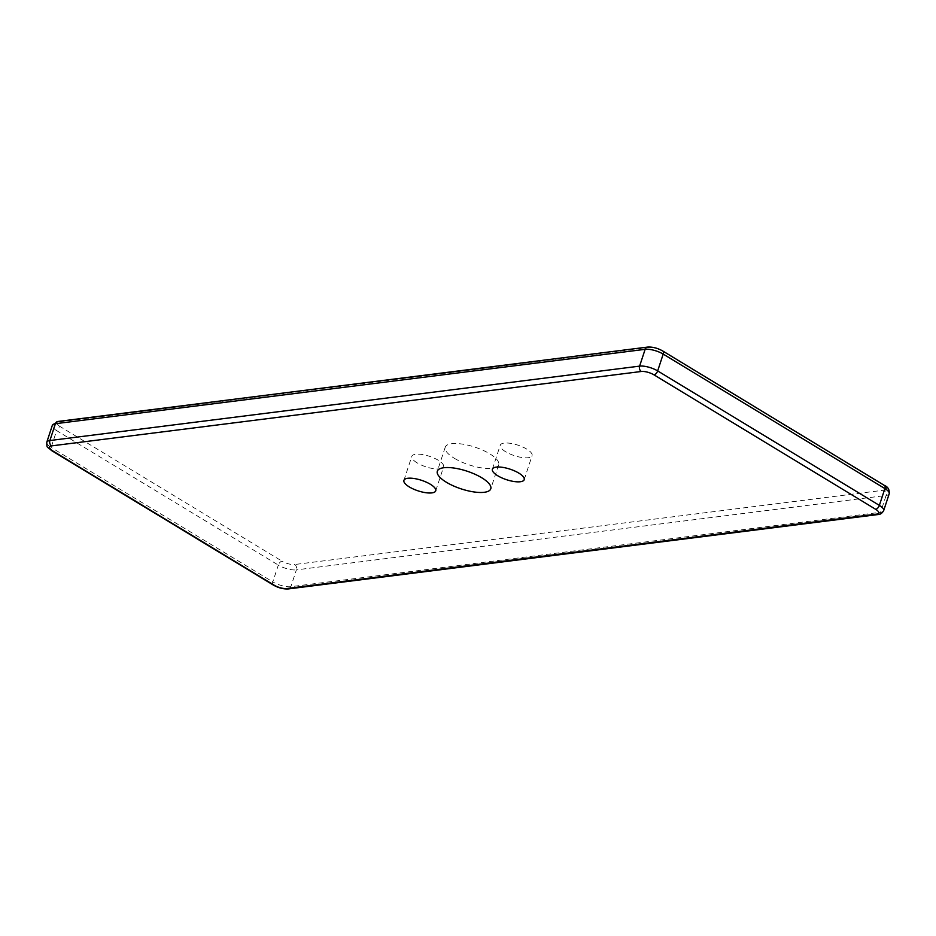 <?xml version="1.0" encoding="UTF-8"?>
<svg xmlns="http://www.w3.org/2000/svg" width="936" height="936" viewBox="0 0 936 936"><rect width="100%" height="100%" fill="white"/><g stroke="black" fill="none" stroke-linecap="round" stroke-linejoin="round"><path stroke-width="0.7" stroke-dasharray="4.68 3.51" d="M454.252 458.23A28.139 9.325 -161.8 0 0 481.724 467.906A28.139 9.325 -161.8 0 0 498.677 464.782A28.139 9.325 -161.8 0 0 489.645 453.761A28.139 9.325 -161.8 0 0 462.173 444.073A28.139 9.325 -161.8 0 0 445.22 447.209A28.139 9.325 -161.8 0 0 454.252 458.23M417.187 462.899A16.743 5.546 18.2 0 1 411.805 456.347A16.743 5.546 18.2 0 1 421.902 454.475A16.743 5.546 18.2 0 1 438.247 460.243A16.743 5.546 18.2 0 1 443.629 466.807A16.743 5.546 18.2 0 1 433.532 468.667A16.743 5.546 18.2 0 1 417.187 462.899M505.651 451.737A16.743 5.546 18.2 0 1 500.269 445.185A16.743 5.546 18.2 0 1 510.366 443.325A16.743 5.546 18.2 0 1 526.711 449.081A16.743 5.546 18.2 0 1 532.081 455.645A16.743 5.546 18.2 0 1 521.995 457.505A16.743 5.546 18.2 0 1 505.651 451.737M883.678 510.623A13.396 4.446 18.2 0 1 880.589 512.284L886.111 495.472L296.396 569.872L290.862 586.673A4.025 3.112 -97.2 0 1 288.475 588.908M878.202 514.519A4.025 3.112 -97.2 0 0 880.589 512.284L290.862 586.673A13.396 4.446 -161.8 0 1 272.797 581.899L278.331 565.087A13.396 4.446 -161.8 0 0 296.396 569.872A4.025 3.112 -97.2 0 0 294.688 564.513A9.383 3.112 -161.8 0 1 282.04 561.167A4.025 2.176 121.2 0 0 278.331 565.087L56.628 430.618A4.025 2.176 121.2 0 1 60.337 426.699L282.04 561.167M46.8 442.19A13.396 4.446 -161.8 0 0 51.106 447.431L56.628 430.618A13.396 4.446 -161.8 0 1 52.322 425.377M51.55 450.555A4.025 2.176 121.2 0 1 51.106 447.431L272.797 581.899A4.025 2.176 121.2 0 0 273.242 585.012M889.2 493.81A13.396 4.446 18.2 0 1 886.111 495.472A4.025 3.112 -97.2 0 0 884.403 490.125L294.688 564.513M60.337 426.699A9.383 3.112 -161.8 0 1 59.494 421.867A4.025 3.112 82.8 0 0 57.798 421.481M662.758 350.988A4.025 2.176 -58.8 0 0 661.857 350.825A9.383 3.112 -161.8 0 0 649.21 347.478A4.025 3.112 82.8 0 0 647.525 347.092M884.45 485.445A4.025 2.176 -58.8 0 0 883.561 485.281L661.857 350.825M883.561 485.281A9.383 3.112 18.2 0 1 884.403 490.125M59.494 421.867L649.21 347.478M498.677 464.782L490.78 488.791M403.919 480.355L411.805 456.347M445.22 447.209L437.323 471.217M435.731 490.815L443.629 466.807M492.371 469.193L500.269 445.185M524.195 479.653L532.081 455.645"/><path stroke-width="1.4" d="M446.355 482.239A28.139 9.325 -161.8 0 0 473.827 491.926A28.139 9.325 -161.8 0 0 490.78 488.791A28.139 9.325 -161.8 0 0 481.747 477.769A28.139 9.325 -161.8 0 0 454.276 468.094A28.139 9.325 -161.8 0 0 437.323 471.217A28.139 9.325 -161.8 0 0 446.355 482.239M409.289 486.919A16.743 5.546 18.2 0 1 403.919 480.355A16.743 5.546 18.2 0 1 414.005 478.495A16.743 5.546 18.2 0 1 430.349 484.263A16.743 5.546 18.2 0 1 435.731 490.815A16.743 5.546 18.2 0 1 425.634 492.675A16.743 5.546 18.2 0 1 409.289 486.919M497.753 475.757A16.743 5.546 18.2 0 1 492.371 469.193A16.743 5.546 18.2 0 1 502.468 467.333A16.743 5.546 18.2 0 1 518.813 473.101A16.743 5.546 18.2 0 1 524.195 479.653A16.743 5.546 18.2 0 1 514.098 481.525A16.743 5.546 18.2 0 1 497.753 475.757M645.138 349.327L639.604 366.128A4.025 3.112 82.8 0 0 641.312 371.487A9.383 3.112 -161.8 0 1 653.96 374.833A4.025 2.176 -58.8 0 0 657.669 370.913A13.396 4.446 -161.8 0 0 639.604 366.128L49.889 440.528L55.411 423.715L645.138 349.327A13.396 4.446 -161.8 0 1 663.203 354.1L657.669 370.913L879.372 505.381L884.894 488.569L663.203 354.1A4.025 2.176 -58.8 0 0 662.758 350.988C657.587 348.075 652.509 346.776 647.525 347.092A4.025 3.112 82.8 0 0 645.138 349.327M662.758 350.988L884.45 485.445A4.025 2.176 -58.8 0 1 884.894 488.569A13.396 4.446 18.2 0 1 889.2 493.81L883.678 510.623A13.396 4.446 18.2 0 0 879.372 505.381A4.025 2.176 -58.8 0 1 875.663 509.301A9.383 3.112 18.2 0 1 876.505 514.133L286.79 588.522A9.383 3.112 -161.8 0 1 274.143 585.175A4.025 2.176 121.2 0 1 273.242 585.012C278.413 587.925 283.491 589.224 288.475 588.908A4.025 3.112 -97.2 0 1 286.79 588.522M51.55 450.555A4.025 2.176 121.2 0 0 52.439 450.719A9.383 3.112 -161.8 0 1 51.597 445.875A4.025 3.112 82.8 0 1 49.889 440.528A13.396 4.446 -161.8 0 0 46.8 442.19C46.835 448.73 46.882 446.098 51.55 450.555L273.242 585.012M52.322 425.377L57.798 421.481A4.025 3.112 82.8 0 0 55.411 423.715A13.396 4.446 -161.8 0 0 52.322 425.377L46.8 442.19M875.663 509.301L653.96 374.833M51.597 445.875L641.312 371.487M52.439 450.719L274.143 585.175M288.475 588.908L878.202 514.519A4.025 3.112 -97.2 0 1 876.505 514.133M57.798 421.481L647.525 347.092M884.45 485.445C888.007 486.895 889.586 489.68 889.2 493.81M878.202 514.519C880.343 514.507 882.168 513.209 883.678 510.623"/></g></svg>
